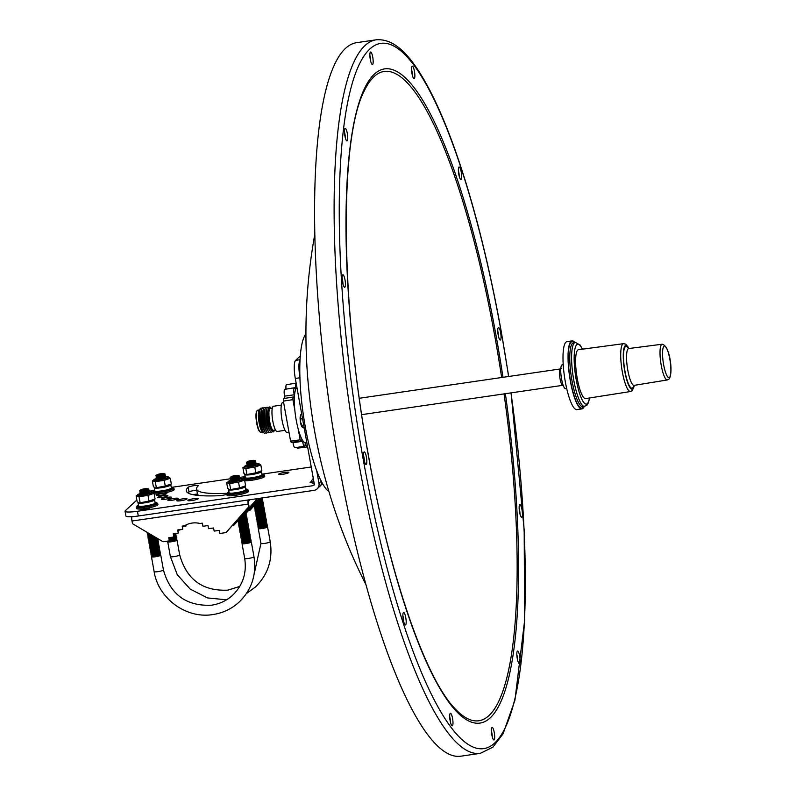 <?xml version="1.0" encoding="UTF-8"?>
<svg xmlns="http://www.w3.org/2000/svg" width="796" height="796" viewBox="0 0 796 796"><rect width="100%" height="100%" fill="white"/><g stroke="black" fill="none" stroke-linecap="round" stroke-linejoin="round"><path stroke-width="1.19" d="M517.241 658.481A6.328 1.393 81.7 0 0 519.38 663.615A6.328 1.393 81.7 0 0 519.688 656.212A6.328 1.393 81.7 0 0 517.549 651.078A6.328 1.393 81.7 0 0 517.241 658.481M516.813 654.531A6.328 1.393 -98.3 0 1 517.271 656.561A6.328 1.393 -98.3 0 1 517.689 660.511M519.559 512.107A6.328 1.393 81.7 0 0 521.698 517.241A6.328 1.393 81.7 0 0 522.017 509.838A6.328 1.393 81.7 0 0 519.878 504.704A6.328 1.393 81.7 0 0 519.559 512.107M519.141 508.156A6.328 1.393 -98.3 0 1 519.589 510.186A6.328 1.393 -98.3 0 1 520.017 514.136M498.177 334.927A6.328 1.393 81.7 0 0 500.316 340.051A6.328 1.393 81.7 0 0 500.624 332.648A6.328 1.393 81.7 0 0 498.485 327.524A6.328 1.393 81.7 0 0 498.177 334.927M497.759 330.977A6.328 1.393 -98.3 0 1 498.206 333.007A6.328 1.393 -98.3 0 1 498.624 336.957M458.804 174.404A6.328 1.393 81.7 0 0 460.944 179.538A6.328 1.393 81.7 0 0 461.252 172.135A6.328 1.393 81.7 0 0 459.113 167.001A6.328 1.393 81.7 0 0 458.804 174.404M458.377 170.453A6.328 1.393 -98.3 0 1 458.834 172.493A6.328 1.393 -98.3 0 1 459.252 176.443M411.99 73.57A6.328 1.393 81.7 0 0 414.129 78.695A6.328 1.393 81.7 0 0 414.447 71.292A6.328 1.393 81.7 0 0 412.308 66.168A6.328 1.393 81.7 0 0 411.99 73.57M411.572 69.62A6.328 1.393 -98.3 0 1 412.02 71.65A6.328 1.393 -98.3 0 1 412.447 75.6M370.289 59.421A6.328 1.393 81.7 0 0 372.428 64.556A6.328 1.393 81.7 0 0 372.747 57.153A6.328 1.393 81.7 0 0 370.608 52.019A6.328 1.393 81.7 0 0 370.289 59.421M369.871 55.471A6.328 1.393 -98.3 0 1 370.319 57.501A6.328 1.393 -98.3 0 1 370.747 61.461M344.877 135.768A6.328 1.393 81.7 0 0 347.016 140.902A6.328 1.393 81.7 0 0 347.325 133.499A6.328 1.393 81.7 0 0 345.185 128.365A6.328 1.393 81.7 0 0 344.877 135.768M344.449 131.818A6.328 1.393 -98.3 0 1 344.907 133.847A6.328 1.393 -98.3 0 1 345.325 137.798M342.549 282.142A6.328 1.393 81.7 0 0 344.688 287.266A6.328 1.393 81.7 0 0 344.996 279.864A6.328 1.393 81.7 0 0 342.857 274.739A6.328 1.393 81.7 0 0 342.549 282.142M342.121 278.192A6.328 1.393 -98.3 0 1 342.579 280.222A6.328 1.393 -98.3 0 1 342.996 284.172M363.931 459.322A6.328 1.393 81.7 0 0 366.07 464.456A6.328 1.393 81.7 0 0 366.389 457.053A6.328 1.393 81.7 0 0 364.25 451.919A6.328 1.393 81.7 0 0 363.931 459.322M363.513 455.372A6.328 1.393 -98.3 0 1 363.961 457.401A6.328 1.393 -98.3 0 1 364.389 461.352M403.303 619.835A6.328 1.393 81.7 0 0 405.443 624.969A6.328 1.393 81.7 0 0 405.761 617.567A6.328 1.393 81.7 0 0 403.622 612.432A6.328 1.393 81.7 0 0 403.303 619.835M402.885 615.885A6.328 1.393 -98.3 0 1 403.333 617.925A6.328 1.393 -98.3 0 1 403.761 621.875M450.118 720.678A6.328 1.393 81.7 0 0 452.257 725.813A6.328 1.393 81.7 0 0 452.566 718.41A6.328 1.393 81.7 0 0 450.427 713.276A6.328 1.393 81.7 0 0 450.118 720.678M449.69 716.728A6.328 1.393 -98.3 0 1 450.148 718.758A6.328 1.393 -98.3 0 1 450.566 722.708M491.819 734.827A6.328 1.393 81.7 0 0 493.958 739.952A6.328 1.393 81.7 0 0 494.266 732.549A6.328 1.393 81.7 0 0 492.127 727.425A6.328 1.393 81.7 0 0 491.819 734.827M491.391 730.867A6.328 1.393 -98.3 0 1 491.848 732.907A6.328 1.393 -98.3 0 1 492.266 736.857M306.858 442.626L305.684 442.795A28.049 6.169 -98.3 0 1 296.212 420.069A28.049 6.169 -98.3 0 1 296.948 387.543M480.267 753.354A360.548 79.262 81.7 0 1 358.469 461.232A360.548 79.262 81.7 0 1 376.229 39.8L356.698 42.646A360.548 79.262 81.7 0 0 338.937 464.078A360.548 79.262 81.7 0 0 460.735 756.2L480.267 753.354L492.893 747.195L503.042 733.832L514.932 700.211L524.614 620.651L524.186 530.126L511.082 392.866M501.659 377.503A328.091 72.128 81.7 0 0 494.993 337.265A328.091 72.128 81.7 0 0 374.02 76.645A328.091 72.128 81.7 0 0 364.548 90.286L364.548 90.286A328.091 72.128 81.7 0 0 364.498 90.386M305.943 333.832A81.431 17.9 81.7 0 0 305.286 426.805A81.431 17.9 81.7 0 0 328.947 491.63M364.548 90.286L364.548 90.286C339.036 137.857 340.181 303.246 368.389 455.123C389.423 574.364 425.024 677.456 454.655 708.301L454.655 708.301A328.091 72.128 81.7 0 0 488.973 715.554A328.091 72.128 81.7 0 0 504.047 393.891M156.663 495.062A5.224 0.766 -10.2 0 0 156.563 495.251A5.224 0.766 -10.2 0 0 161.27 495.172A5.224 0.766 -10.2 0 0 166.752 493.59A5.224 0.766 -10.2 0 0 166.852 493.401A5.224 0.766 -10.2 0 0 162.145 493.48A5.224 0.766 -10.2 0 0 156.663 495.062M157.688 497.301A5.224 0.766 -10.2 0 0 157.598 497.49A5.224 0.766 -10.2 0 0 162.294 497.41A5.224 0.766 -10.2 0 0 167.777 495.828A5.224 0.766 -10.2 0 0 167.876 495.639A5.224 0.766 -10.2 0 0 163.18 495.719A5.224 0.766 -10.2 0 0 157.688 497.301M161.498 498.983A5.224 0.766 -10.2 0 0 161.399 499.172A5.224 0.766 -10.2 0 0 166.095 499.102A5.224 0.766 -10.2 0 0 171.588 497.51A5.224 0.766 -10.2 0 0 171.677 497.321A5.224 0.766 -10.2 0 0 166.981 497.4A5.224 0.766 -10.2 0 0 161.498 498.983M167.956 500.067A5.224 0.766 -10.2 0 0 167.856 500.256A5.224 0.766 -10.2 0 0 172.563 500.177A5.224 0.766 -10.2 0 0 178.045 498.595A5.224 0.766 -10.2 0 0 178.145 498.405A5.224 0.766 -10.2 0 0 173.438 498.485A5.224 0.766 -10.2 0 0 167.956 500.067M176.881 500.515A5.224 0.766 -10.2 0 0 176.782 500.704A5.224 0.766 -10.2 0 0 181.488 500.624A5.224 0.766 -10.2 0 0 186.97 499.042A5.224 0.766 -10.2 0 0 187.07 498.853A5.224 0.766 -10.2 0 0 182.364 498.923A5.224 0.766 -10.2 0 0 176.881 500.515M187.995 500.306A5.224 0.766 -10.2 0 0 187.896 500.495A5.224 0.766 -10.2 0 0 192.602 500.425A5.224 0.766 -10.2 0 0 198.085 498.833A5.224 0.766 -10.2 0 0 198.184 498.644A5.224 0.766 -10.2 0 0 193.478 498.724A5.224 0.766 -10.2 0 0 187.995 500.306M226.95 493.331A5.224 0.766 -10.2 0 0 226.154 493.341A88.585 12.925 169.8 0 1 196.572 489.033A88.585 12.925 169.8 0 1 198.244 485.819A5.224 0.766 -10.2 0 0 198.343 485.63A5.224 0.766 -10.2 0 0 193.637 485.699A5.224 0.766 -10.2 0 0 188.154 487.281A99.032 14.447 -10.2 0 0 186.284 490.883A99.032 14.447 -10.2 0 0 219.358 495.699A5.224 0.766 -10.2 0 0 226.9 494.246M278.709 474.078A5.224 0.766 -10.2 0 0 278.61 474.267A5.224 0.766 -10.2 0 0 283.316 474.197A5.224 0.766 -10.2 0 0 288.799 472.615A5.224 0.766 -10.2 0 0 288.898 472.416A5.224 0.766 -10.2 0 0 284.192 472.496A5.224 0.766 -10.2 0 0 278.709 474.078M322.599 483.709L321.136 485.062L322.639 483.779M140.494 508.972L140.176 509.271A5.224 0.766 -10.2 0 0 140.076 509.46A5.224 0.766 -10.2 0 0 144.782 509.38A5.224 0.766 -10.2 0 0 150.265 507.798L150.623 507.46M172.463 487.222L230.392 478.774M239.487 477.441L245.178 476.615M263.018 474.008L311.236 466.983M154.673 490.057A15.671 2.288 -10.2 0 0 149.111 491.46M136.842 500.017L125.35 510.674A15.671 2.288 -10.2 0 0 125.052 511.241A15.671 2.288 -10.2 0 0 137.449 511.271L313.107 485.66A1.502 1.453 -132.8 0 0 314.291 483.988L295.306 378.448A15.671 3.443 -98.3 0 1 295.595 360.369L300.042 359.722M300.291 356.021L295.595 360.369M300.032 359.971A15.671 3.443 81.7 0 0 299.913 377.324M316.709 470.695L318.977 483.301A6.358 6.129 47.2 0 1 313.952 490.386L138.295 515.997A15.671 2.288 169.8 0 1 125.907 515.957L125.052 511.241M320.47 485.789L322.191 482.963L321.256 484.903L317.166 488.853M196.572 489.033L197.418 493.759A88.585 12.925 -10.2 0 0 198.761 495.49M188.065 493.003A99.032 14.447 169.8 0 1 189 492.008A5.224 0.766 169.8 0 1 196.771 490.137M313.286 478.366L310.579 482.177L313.863 481.57M300.122 417.731A6.259 1.373 81.7 0 0 300.331 421.184M300.848 423.989A6.259 1.373 81.7 0 0 301.674 426.487M301.714 414.039L300.639 414.825L300.112 417.313L301.017 418.766L300.44 421.98L302.301 425.91L301.764 426.755L304.281 428.328M303.803 425.691L302.301 425.91M302.52 418.547L301.017 418.766M300.649 414.825L301.604 414.049M561.399 368.468L560.414 368.936A8.278 1.821 81.7 0 0 560.414 368.936A8.278 1.821 81.7 0 0 560.165 369.075A8.278 1.821 81.7 0 0 559.906 377.991A8.278 1.821 81.7 0 0 562.802 385.324A8.278 1.821 81.7 0 0 562.812 385.324L563.19 385.304M563.22 364.707L562.155 364.866A12.059 2.647 81.7 0 0 561.777 365.056A12.059 2.647 81.7 0 0 561.409 378.07A12.059 2.647 81.7 0 0 565.638 388.727L566.702 388.577M574.861 342.499A34.357 7.552 81.7 0 0 572.045 340.887L567.011 341.623A34.357 7.552 81.7 0 0 565.946 342.161A34.357 7.552 81.7 0 0 564.881 379.254A34.357 7.552 81.7 0 0 576.921 409.622L581.966 408.885A34.357 7.552 81.7 0 0 583.03 408.338A34.357 7.552 81.7 0 0 584.194 406.537M572.045 340.887A34.357 7.552 81.7 0 0 570.991 341.424A34.357 7.552 81.7 0 0 569.926 378.518A34.357 7.552 81.7 0 0 581.966 408.885M629.089 348.499L625.815 344.171L623.557 343.663L578.503 349.703A24.706 5.433 81.7 0 0 577.727 350.091A24.706 5.433 81.7 0 0 576.961 376.797A24.706 5.433 81.7 0 0 585.627 398.597L630.532 391.523L632.293 390.637L634.462 385.304M256.879 410.955A10.617 2.338 81.7 0 0 256.73 411.134A10.617 2.338 81.7 0 0 256.431 421.631A10.617 2.338 81.7 0 0 259.715 431.601L260.232 432.009A11.104 2.438 81.7 0 0 260.819 432.218L262.401 431.979M259.197 410L257.615 410.229A11.104 2.438 81.7 0 0 257.267 410.408A11.104 2.438 81.7 0 0 257.108 410.587A11.104 2.438 81.7 0 0 256.8 421.572A11.104 2.438 81.7 0 0 260.232 432.009M260.322 409.015A11.99 2.637 81.7 0 0 259.675 409.174A11.99 2.637 81.7 0 0 259.168 410.059L258.869 410.925A11.104 2.438 81.7 0 0 258.869 421.273A11.104 2.438 81.7 0 0 261.824 431.193L262.362 431.93A11.99 2.637 81.7 0 0 263.765 432.606M259.168 410.059A11.99 2.637 81.7 0 0 259.168 421.233A11.99 2.637 81.7 0 0 262.362 431.93M262.113 408.517A12.756 2.806 81.7 0 0 260.79 408.249A12.756 2.806 81.7 0 0 260.252 409.194L259.735 410.656A11.253 2.478 81.7 0 0 259.735 421.144A11.253 2.478 81.7 0 0 262.73 431.193L263.645 432.457A12.756 2.806 81.7 0 0 265.257 433.084A12.756 2.806 81.7 0 0 265.615 432.576M260.252 409.194A12.756 2.806 81.7 0 0 260.252 421.074A12.756 2.806 81.7 0 0 263.645 432.457M263.794 408.268A12.756 2.806 81.7 0 0 262.471 408A12.756 2.806 81.7 0 0 261.934 408.945L261.416 410.418A11.253 2.478 81.7 0 0 261.416 420.905A11.253 2.478 81.7 0 0 264.411 430.954L265.327 432.208A12.756 2.806 81.7 0 0 266.939 432.845A12.756 2.806 81.7 0 0 267.297 432.327M261.934 408.945A12.756 2.806 81.7 0 0 261.934 420.825A12.756 2.806 81.7 0 0 265.327 432.208M265.476 408.03A12.756 2.806 81.7 0 0 264.153 407.761A12.756 2.806 81.7 0 0 263.615 408.696L263.098 410.169A11.253 2.478 81.7 0 0 263.098 420.656A11.253 2.478 81.7 0 0 266.093 430.706L267.008 431.969A12.756 2.806 81.7 0 0 268.62 432.596A12.756 2.806 81.7 0 0 268.978 432.079M263.615 408.696A12.756 2.806 81.7 0 0 263.615 420.577A12.756 2.806 81.7 0 0 267.008 431.969M267.217 407.85A12.756 2.806 81.7 0 0 265.834 407.512A12.756 2.806 81.7 0 0 265.297 408.457L264.779 409.92A11.253 2.478 81.7 0 0 264.779 420.407A11.253 2.478 81.7 0 0 267.774 430.457L268.69 431.721A12.756 2.806 81.7 0 0 270.302 432.347A12.756 2.806 81.7 0 0 270.7 431.75M265.297 408.457A12.756 2.806 81.7 0 0 265.297 420.338A12.756 2.806 81.7 0 0 268.69 431.721M268.859 407.691A12.607 2.776 81.7 0 0 267.546 407.413A12.607 2.776 81.7 0 0 267.008 408.338L266.491 409.811A11.104 2.438 81.7 0 0 266.491 420.159A11.104 2.438 81.7 0 0 269.446 430.079L270.361 431.342A12.607 2.776 81.7 0 0 271.953 431.959A12.607 2.776 81.7 0 0 272.322 431.442M267.008 408.338A12.607 2.776 81.7 0 0 267.008 420.089A12.607 2.776 81.7 0 0 270.361 431.342M271.167 408.308L270.948 407.98A12.607 2.776 81.7 0 0 269.217 407.164A12.607 2.776 81.7 0 0 268.69 408.099L268.172 409.572A11.104 2.438 81.7 0 0 268.172 419.92A11.104 2.438 81.7 0 0 271.128 429.83L272.043 431.094A12.607 2.776 81.7 0 0 273.635 431.721A12.607 2.776 81.7 0 0 274.242 430.556L274.351 430.188M268.69 408.099A12.607 2.776 81.7 0 0 268.69 419.84A12.607 2.776 81.7 0 0 272.043 431.094M271.147 408.308A11.85 2.607 81.7 0 0 269.735 407.841A11.85 2.607 81.7 0 0 269.526 421.512A11.85 2.607 81.7 0 0 273.894 430.925A11.85 2.607 81.7 0 0 274.341 430.188M272.312 408.139L270.222 408.447A11.054 2.428 81.7 0 0 269.874 408.617A11.054 2.428 81.7 0 0 269.536 420.557A11.054 2.428 81.7 0 0 273.406 430.328L275.496 430.019M281.356 405.104L273.446 406.259A12.746 2.806 81.7 0 0 273.048 406.467A12.746 2.806 81.7 0 0 272.66 420.228A12.746 2.806 81.7 0 0 277.127 431.492L285.038 430.337M283.605 402.368L282.789 402.487A15.134 3.323 81.7 0 0 282.321 402.736A15.134 3.323 81.7 0 0 281.854 419.064A15.134 3.323 81.7 0 0 287.157 432.437L288.968 432.178M294.828 410.179L292.938 399.672A5.353 1.174 -98.3 0 1 293.555 396.945A5.353 1.174 -98.3 0 1 294.013 397.214L294.221 394.786A5.353 1.174 -98.3 0 1 294.331 387.771A5.353 1.174 -98.3 0 1 295.236 388.846L295.595 387.901A5.353 1.174 -98.3 0 1 296.072 383.145A5.353 1.174 -98.3 0 1 296.152 383.145M307.555 446.526A5.353 1.174 -98.3 0 1 307.186 446.934A5.353 1.174 -98.3 0 1 305.694 444.019L305.306 443.263L305.147 443.909A5.353 1.174 -98.3 0 1 304.52 446.397L294.888 447.621A5.174 1.134 -98.3 0 1 293.018 442.675L292.918 442.118M304.52 446.397A5.353 1.174 -98.3 0 1 302.589 441.282L301.694 439.87A5.353 1.174 -98.3 0 1 301.137 441.074A5.353 1.174 -98.3 0 1 300.162 439.83L298.271 429.313M307.186 446.934L297.565 448.158A5.174 1.134 -98.3 0 1 296.809 447.382M301.137 441.074L291.505 442.297A5.174 1.134 -98.3 0 1 290.58 441.133L283.376 401.094A5.174 1.134 -98.3 0 1 283.983 398.517L293.555 396.945M284.819 398.378L284.64 396.129A5.174 1.134 -98.3 0 1 284.749 389.353L294.331 387.771M286.013 389.144A5.174 1.134 -98.3 0 1 286.49 384.717L296.072 383.145M290.58 441.133L300.162 439.83M283.376 401.094L292.938 399.672M156.633 478.446L152.344 480.874L155.28 481.66L164.245 480.356L170.284 478.257L168.364 476.894L165.319 476.884A7.472 1.095 169.8 0 1 168.344 477.491A7.472 1.095 169.8 0 1 159.688 479.879A7.472 1.095 169.8 0 1 153.917 479.59A7.472 1.095 169.8 0 1 156.653 478.446M164.553 476.117L165.409 476.426A4.726 0.687 169.8 0 1 165.488 476.734A4.726 0.687 169.8 0 1 165.469 476.754L164.573 477.51A3.682 0.537 169.8 0 1 164.573 477.51A3.682 0.537 169.8 0 1 161.13 478.535A3.682 0.537 169.8 0 1 157.548 478.774L156.454 478.376A4.726 0.687 169.8 0 1 156.364 478.068A4.726 0.687 169.8 0 1 156.394 478.048A4.726 0.687 169.8 0 1 156.414 478.028L157.081 477.461M164.772 477.341L165.478 477.59A4.587 0.667 169.8 0 1 165.558 477.899A4.587 0.667 169.8 0 1 160.245 479.361A4.587 0.667 169.8 0 1 156.713 479.182A4.587 0.667 169.8 0 1 156.732 479.162A4.587 0.667 169.8 0 1 156.752 479.142M165.469 476.754A4.726 0.687 169.8 0 1 161.051 478.078A4.726 0.687 169.8 0 1 156.454 478.376M164.374 476.277A3.682 0.537 169.8 0 1 164.354 476.287A3.682 0.537 169.8 0 1 160.911 477.321A3.682 0.537 169.8 0 1 157.329 477.55L156.235 477.162A4.726 0.687 169.8 0 1 156.145 476.844A4.726 0.687 169.8 0 1 156.175 476.824A4.726 0.687 169.8 0 1 156.195 476.804M164.334 474.894L165.19 475.202A4.726 0.687 169.8 0 1 165.269 475.51A4.726 0.687 169.8 0 1 165.25 475.54A4.726 0.687 169.8 0 1 160.832 476.854A4.726 0.687 169.8 0 1 156.235 477.162M163.867 473.59A3.682 0.537 169.8 0 1 163.926 473.829A3.682 0.537 169.8 0 1 159.668 475.003A3.682 0.537 169.8 0 1 156.832 474.864A3.682 0.537 169.8 0 1 156.842 474.854A3.682 0.537 169.8 0 1 160.285 473.819A3.682 0.537 169.8 0 1 163.867 473.59L164.961 473.978A4.726 0.687 169.8 0 1 165.051 474.297A4.726 0.687 169.8 0 1 165.021 474.316L164.135 475.063A3.682 0.537 169.8 0 1 164.135 475.063A3.682 0.537 169.8 0 1 160.692 476.098A3.682 0.537 169.8 0 1 157.111 476.326L156.016 475.938A4.726 0.687 169.8 0 1 155.926 475.62A4.726 0.687 169.8 0 1 155.956 475.6A4.726 0.687 169.8 0 1 155.976 475.58M165.021 474.316A4.726 0.687 169.8 0 1 160.613 475.64A4.726 0.687 169.8 0 1 156.016 475.938M155.3 487.918C159.429 488.704 172.284 485.202 170.782 484.665L171.309 483.938L165.269 486.038L155.3 487.918L153.369 486.555L152.344 480.874M168.135 486.008A7.472 1.095 169.8 0 1 155.787 487.908M258.909 464.287A7.472 1.095 169.8 0 1 250.243 466.675A7.472 1.095 169.8 0 1 244.471 466.386A7.472 1.095 169.8 0 1 247.208 465.242L242.909 467.67L245.835 468.456L254.8 467.152L260.839 465.053L258.919 463.69L255.874 463.68A7.472 1.095 169.8 0 1 258.909 464.287M255.148 464.287A3.682 0.537 169.8 0 1 255.128 464.307A3.682 0.537 169.8 0 1 251.685 465.332A3.682 0.537 169.8 0 1 248.113 465.57L247.009 465.172A4.726 0.687 169.8 0 1 246.929 464.864A4.726 0.687 169.8 0 1 246.949 464.844A4.726 0.687 169.8 0 1 246.979 464.824M255.327 464.138L256.033 464.386A4.587 0.667 169.8 0 1 256.113 464.695A4.587 0.667 169.8 0 1 250.8 466.157A4.587 0.667 169.8 0 1 247.267 465.978A4.587 0.667 169.8 0 1 247.287 465.959A4.587 0.667 169.8 0 1 247.317 465.939L247.864 465.481M255.108 462.914L255.964 463.222A4.726 0.687 169.8 0 1 256.043 463.531A4.726 0.687 169.8 0 1 256.023 463.551A4.726 0.687 169.8 0 1 251.606 464.874A4.726 0.687 169.8 0 1 247.009 465.172M254.889 461.69L255.745 461.998A4.726 0.687 169.8 0 1 255.824 462.307A4.726 0.687 169.8 0 1 255.805 462.337L254.909 463.083A3.682 0.537 169.8 0 1 254.909 463.083A3.682 0.537 169.8 0 1 251.466 464.118A3.682 0.537 169.8 0 1 247.884 464.347L246.79 463.959A4.726 0.687 169.8 0 1 246.71 463.64A4.726 0.687 169.8 0 1 246.73 463.62A4.726 0.687 169.8 0 1 246.75 463.6M255.805 462.337A4.726 0.687 169.8 0 1 251.387 463.65A4.726 0.687 169.8 0 1 246.79 463.959M254.71 461.849A3.682 0.537 169.8 0 1 254.69 461.859A3.682 0.537 169.8 0 1 251.247 462.894A3.682 0.537 169.8 0 1 247.665 463.123L246.571 462.735A4.726 0.687 169.8 0 1 246.481 462.416A4.726 0.687 169.8 0 1 246.511 462.396A4.726 0.687 169.8 0 1 246.531 462.376L247.407 461.65A3.682 0.537 169.8 0 1 250.839 460.615A3.682 0.537 169.8 0 1 254.421 460.387A3.682 0.537 169.8 0 1 254.491 460.625A3.682 0.537 169.8 0 1 250.223 461.799A3.682 0.537 169.8 0 1 247.387 461.66A3.682 0.537 169.8 0 1 247.407 461.65M254.421 460.387L255.526 460.775A4.726 0.687 169.8 0 1 255.606 461.093A4.726 0.687 169.8 0 1 255.586 461.113A4.726 0.687 169.8 0 1 251.168 462.436A4.726 0.687 169.8 0 1 246.571 462.735M245.855 474.715C249.984 475.501 262.839 471.998 261.337 471.461L261.864 470.735L255.824 472.834L245.855 474.715L243.924 473.351L242.909 467.67M258.69 472.804A7.472 1.095 169.8 0 1 246.342 474.705M154.315 487.57A8.398 1.224 -10.2 0 0 154.255 487.759A8.398 1.224 -10.2 0 0 161.817 487.64A8.398 1.224 -10.2 0 0 170.633 485.092A8.398 1.224 -10.2 0 0 170.792 484.784A8.398 1.224 -10.2 0 0 170.752 484.694M154.255 487.759L154.822 490.893A8.398 1.224 -10.2 0 0 162.384 490.774A8.398 1.224 -10.2 0 0 171.2 488.227A8.398 1.224 -10.2 0 0 171.359 487.918L170.792 484.784M154.155 493.918A10.865 1.582 -10.2 0 0 165.16 492.774A10.865 1.582 -10.2 0 0 173.956 489.958A10.865 1.582 -10.2 0 0 174.155 489.56L173.936 488.296A10.865 1.582 169.8 0 1 173.727 488.694A10.865 1.582 169.8 0 1 164.474 491.6A10.865 1.582 169.8 0 1 153.509 492.605M244.869 474.366A8.398 1.224 -10.2 0 0 244.81 474.555A8.398 1.224 -10.2 0 0 252.372 474.436A8.398 1.224 -10.2 0 0 261.197 471.889A8.398 1.224 -10.2 0 0 261.347 471.58A8.398 1.224 -10.2 0 0 261.307 471.491M244.81 474.555L245.377 477.69A8.398 1.224 -10.2 0 0 252.939 477.57A8.398 1.224 -10.2 0 0 261.755 475.023A8.398 1.224 -10.2 0 0 261.914 474.715L261.347 471.58M244.71 480.714A10.865 1.582 -10.2 0 0 255.715 479.57A10.865 1.582 -10.2 0 0 264.511 476.754A10.865 1.582 -10.2 0 0 264.72 476.356L264.491 475.093A10.865 1.582 169.8 0 1 264.282 475.491A10.865 1.582 169.8 0 1 255.028 478.396A10.865 1.582 169.8 0 1 244.064 479.401M175.896 533.937A4.726 0.687 169.8 0 1 175.816 534.126A4.726 0.687 169.8 0 1 175.787 534.146A4.726 0.687 169.8 0 1 173.846 534.912M174.911 534.882A3.682 0.537 169.8 0 1 174.901 534.902A3.682 0.537 169.8 0 1 173.916 535.34M175.1 534.733L175.946 535.031A4.726 0.687 169.8 0 1 176.035 535.35A4.726 0.687 169.8 0 1 176.016 535.37A4.726 0.687 169.8 0 1 174.065 536.136M176.016 535.37L175.12 536.116A3.682 0.537 169.8 0 1 175.12 536.116A3.682 0.537 169.8 0 1 174.135 536.564M175.319 535.947L176.175 536.255A4.726 0.687 169.8 0 1 176.254 536.564A4.726 0.687 169.8 0 1 176.234 536.594A4.726 0.687 169.8 0 1 169.269 538.255M175.359 537.33A3.682 0.537 169.8 0 1 175.339 537.34A3.682 0.537 169.8 0 1 172.881 538.176A3.682 0.537 169.8 0 1 169.339 538.673M175.538 537.171L176.394 537.479A4.726 0.687 169.8 0 1 176.473 537.788A4.726 0.687 169.8 0 1 176.453 537.807A4.726 0.687 169.8 0 1 169.488 539.479M176.453 537.807L175.558 538.564A3.682 0.537 169.8 0 1 175.558 538.564A3.682 0.537 169.8 0 1 173.1 539.399A3.682 0.537 169.8 0 1 169.558 539.897M175.757 538.394L176.613 538.693A4.726 0.687 169.8 0 1 176.692 539.011A4.726 0.687 169.8 0 1 176.672 539.031A4.726 0.687 169.8 0 1 169.458 540.723M175.797 539.768A3.682 0.537 169.8 0 1 175.777 539.788A3.682 0.537 169.8 0 1 172.334 540.812A3.682 0.537 169.8 0 1 168.752 541.051L168.533 540.962M175.976 539.618L176.831 539.917A4.726 0.687 169.8 0 1 177.001 540.056A4.726 0.687 169.8 0 1 176.911 540.235A4.726 0.687 169.8 0 1 171.956 541.668A4.726 0.687 169.8 0 1 167.707 541.728A4.726 0.687 169.8 0 1 167.797 541.559A4.726 0.687 169.8 0 1 167.817 541.539A4.726 0.687 169.8 0 1 167.847 541.519M261.735 497.998A4.726 0.687 169.8 0 1 258.7 498.883M261.904 497.978L261.277 498.495A3.682 0.537 169.8 0 1 261.277 498.495A3.682 0.537 169.8 0 1 258.193 499.46M261.486 498.326L262.332 498.634A4.726 0.687 169.8 0 1 262.421 498.943A4.726 0.687 169.8 0 1 262.391 498.963A4.726 0.687 169.8 0 1 257.377 500.385M261.516 499.699A3.682 0.537 169.8 0 1 261.496 499.719A3.682 0.537 169.8 0 1 256.909 500.923M261.705 499.55L262.551 499.848A4.726 0.687 169.8 0 1 262.64 500.167A4.726 0.687 169.8 0 1 262.61 500.186A4.726 0.687 169.8 0 1 256.133 501.808M262.61 500.186L261.715 500.943A3.682 0.537 169.8 0 1 261.715 500.943A3.682 0.537 169.8 0 1 259.257 501.769A3.682 0.537 169.8 0 1 255.725 502.276M261.924 500.764L262.77 501.072A4.726 0.687 169.8 0 1 262.859 501.38A4.726 0.687 169.8 0 1 262.829 501.41A4.726 0.687 169.8 0 1 259.566 502.495A4.726 0.687 169.8 0 1 254.979 503.122M261.954 502.147A3.682 0.537 169.8 0 1 261.934 502.157A3.682 0.537 169.8 0 1 258.501 503.191A3.682 0.537 169.8 0 1 254.919 503.42L254.76 503.37M262.143 501.987L262.988 502.296A4.726 0.687 169.8 0 1 263.078 502.604A4.726 0.687 169.8 0 1 263.048 502.624A4.726 0.687 169.8 0 1 258.64 503.948A4.726 0.687 169.8 0 1 254.043 504.246A4.726 0.687 169.8 0 1 254.004 504.236M263.048 502.624L262.163 503.38A3.682 0.537 169.8 0 1 262.163 503.38A3.682 0.537 169.8 0 1 258.72 504.405A3.682 0.537 169.8 0 1 255.138 504.644L254.043 504.246M262.362 503.211L263.207 503.51A4.726 0.687 169.8 0 1 263.297 503.828A4.726 0.687 169.8 0 1 263.267 503.848A4.726 0.687 169.8 0 1 258.859 505.171A4.726 0.687 169.8 0 1 254.262 505.47A4.726 0.687 169.8 0 1 254.173 505.161A4.726 0.687 169.8 0 1 254.203 505.132A4.726 0.687 169.8 0 1 254.222 505.112L254.889 504.555M262.391 504.584A3.682 0.537 169.8 0 1 262.381 504.604A3.682 0.537 169.8 0 1 258.939 505.629A3.682 0.537 169.8 0 1 255.357 505.868L254.262 505.47L250.262 510.027L254.322 505.49M262.58 504.435L263.436 504.734A4.726 0.687 169.8 0 1 263.516 505.052A4.726 0.687 169.8 0 1 263.496 505.072A4.726 0.687 169.8 0 1 259.078 506.395A4.726 0.687 169.8 0 1 254.481 506.694A4.726 0.687 169.8 0 1 254.392 506.375A4.726 0.687 169.8 0 1 254.421 506.355A4.726 0.687 169.8 0 1 254.441 506.336L255.108 505.778M262.62 505.808A3.682 0.537 169.8 0 1 262.6 505.818A3.682 0.537 169.8 0 1 259.158 506.853A3.682 0.537 169.8 0 1 255.576 507.082L254.481 506.694M262.799 505.649L263.655 505.957A4.726 0.687 169.8 0 1 263.735 506.266A4.726 0.687 169.8 0 1 263.715 506.286A4.726 0.687 169.8 0 1 259.297 507.609A4.726 0.687 169.8 0 1 254.7 507.908A4.726 0.687 169.8 0 1 254.611 507.599A4.726 0.687 169.8 0 1 254.64 507.579A4.726 0.687 169.8 0 1 254.66 507.559M262.839 507.022A3.682 0.537 169.8 0 1 262.819 507.042A3.682 0.537 169.8 0 1 259.377 508.077A3.682 0.537 169.8 0 1 255.795 508.306L254.7 507.908M263.018 506.873L263.874 507.181A4.726 0.687 169.8 0 1 263.954 507.49A4.726 0.687 169.8 0 1 263.934 507.51A4.726 0.687 169.8 0 1 259.516 508.833A4.726 0.687 169.8 0 1 254.919 509.132A4.726 0.687 169.8 0 1 254.829 508.823A4.726 0.687 169.8 0 1 254.859 508.803A4.726 0.687 169.8 0 1 254.879 508.783L255.546 508.216M263.058 508.246A3.682 0.537 169.8 0 1 263.038 508.266A3.682 0.537 169.8 0 1 259.595 509.291A3.682 0.537 169.8 0 1 256.014 509.53L254.919 509.132M263.237 508.097L264.093 508.395A4.726 0.687 169.8 0 1 264.173 508.714A4.726 0.687 169.8 0 1 264.153 508.734A4.726 0.687 169.8 0 1 259.735 510.057A4.726 0.687 169.8 0 1 255.138 510.355A4.726 0.687 169.8 0 1 255.058 510.037A4.726 0.687 169.8 0 1 255.078 510.017A4.726 0.687 169.8 0 1 255.108 509.997M264.153 508.734L263.257 509.49A3.682 0.537 169.8 0 1 263.257 509.49A3.682 0.537 169.8 0 1 259.814 510.515A3.682 0.537 169.8 0 1 256.242 510.743L255.138 510.355M263.456 509.311L264.312 509.619A4.726 0.687 169.8 0 1 264.391 509.928A4.726 0.687 169.8 0 1 264.371 509.957A4.726 0.687 169.8 0 1 259.954 511.271A4.726 0.687 169.8 0 1 255.357 511.579A4.726 0.687 169.8 0 1 255.277 511.261A4.726 0.687 169.8 0 1 255.297 511.241A4.726 0.687 169.8 0 1 255.327 511.221L255.994 510.664M264.371 509.957L263.476 510.704A3.682 0.537 169.8 0 1 263.476 510.704A3.682 0.537 169.8 0 1 260.043 511.738A3.682 0.537 169.8 0 1 256.461 511.967L255.357 511.579M263.675 510.535L264.531 510.843A4.726 0.687 169.8 0 1 264.61 511.151A4.726 0.687 169.8 0 1 264.59 511.171A4.726 0.687 169.8 0 1 260.173 512.495A4.726 0.687 169.8 0 1 255.576 512.793A4.726 0.687 169.8 0 1 255.496 512.485A4.726 0.687 169.8 0 1 255.516 512.465A4.726 0.687 169.8 0 1 255.546 512.445M263.715 511.908A3.682 0.537 169.8 0 1 263.695 511.928A3.682 0.537 169.8 0 1 260.262 512.952A3.682 0.537 169.8 0 1 256.68 513.191L255.576 512.793M263.894 511.758L264.75 512.067A4.726 0.687 169.8 0 1 264.829 512.375A4.726 0.687 169.8 0 1 264.809 512.395A4.726 0.687 169.8 0 1 260.392 513.718A4.726 0.687 169.8 0 1 255.795 514.017A4.726 0.687 169.8 0 1 255.715 513.709A4.726 0.687 169.8 0 1 255.735 513.679A4.726 0.687 169.8 0 1 255.765 513.659M263.934 513.131A3.682 0.537 169.8 0 1 263.914 513.151A3.682 0.537 169.8 0 1 260.481 514.176A3.682 0.537 169.8 0 1 256.899 514.415L255.795 514.017M264.123 512.982L264.969 513.281A4.726 0.687 169.8 0 1 265.048 513.599A4.726 0.687 169.8 0 1 265.028 513.619A4.726 0.687 169.8 0 1 260.61 514.942A4.726 0.687 169.8 0 1 256.014 515.241A4.726 0.687 169.8 0 1 255.934 514.922A4.726 0.687 169.8 0 1 255.954 514.903A4.726 0.687 169.8 0 1 255.984 514.883M264.153 514.355A3.682 0.537 169.8 0 1 264.133 514.365A3.682 0.537 169.8 0 1 260.7 515.4A3.682 0.537 169.8 0 1 257.118 515.629L256.014 515.241M264.342 514.196L265.187 514.505A4.726 0.687 169.8 0 1 265.277 514.813A4.726 0.687 169.8 0 1 265.247 514.833A4.726 0.687 169.8 0 1 260.839 516.156A4.726 0.687 169.8 0 1 256.232 516.455A4.726 0.687 169.8 0 1 256.153 516.146A4.726 0.687 169.8 0 1 256.173 516.126A4.726 0.687 169.8 0 1 256.203 516.107M264.371 515.579A3.682 0.537 169.8 0 1 264.352 515.589A3.682 0.537 169.8 0 1 260.919 516.624A3.682 0.537 169.8 0 1 257.337 516.853L256.232 516.455M264.561 515.42L265.406 515.728A4.726 0.687 169.8 0 1 265.496 516.037A4.726 0.687 169.8 0 1 265.466 516.057A4.726 0.687 169.8 0 1 261.058 517.38A4.726 0.687 169.8 0 1 256.451 517.679A4.726 0.687 169.8 0 1 256.372 517.37A4.726 0.687 169.8 0 1 256.392 517.35A4.726 0.687 169.8 0 1 256.421 517.33L257.088 516.763M265.466 516.057L264.57 516.813A3.682 0.537 169.8 0 1 264.57 516.813A3.682 0.537 169.8 0 1 261.138 517.838A3.682 0.537 169.8 0 1 257.556 518.077L256.451 517.679M264.779 516.644L265.625 516.942A4.726 0.687 169.8 0 1 265.715 517.261A4.726 0.687 169.8 0 1 265.685 517.281A4.726 0.687 169.8 0 1 261.277 518.604A4.726 0.687 169.8 0 1 256.68 518.902A4.726 0.687 169.8 0 1 256.591 518.584A4.726 0.687 169.8 0 1 256.62 518.564A4.726 0.687 169.8 0 1 256.64 518.544M264.809 518.017A3.682 0.537 169.8 0 1 264.799 518.037A3.682 0.537 169.8 0 1 261.357 519.062A3.682 0.537 169.8 0 1 257.775 519.3L256.68 518.902M264.998 517.858L265.844 518.166A4.726 0.687 169.8 0 1 265.934 518.485A4.726 0.687 169.8 0 1 265.904 518.504A4.726 0.687 169.8 0 1 261.496 519.828A4.726 0.687 169.8 0 1 256.899 520.126A4.726 0.687 169.8 0 1 256.81 519.808A4.726 0.687 169.8 0 1 256.839 519.788A4.726 0.687 169.8 0 1 256.859 519.768L257.526 519.211M265.904 518.504L265.018 519.251A3.682 0.537 169.8 0 1 265.018 519.251A3.682 0.537 169.8 0 1 261.576 520.285A3.682 0.537 169.8 0 1 257.994 520.514L256.899 520.126M265.217 519.082L266.063 519.39A4.726 0.687 169.8 0 1 266.153 519.698A4.726 0.687 169.8 0 1 266.133 519.718A4.726 0.687 169.8 0 1 261.715 521.042A4.726 0.687 169.8 0 1 257.118 521.34A4.726 0.687 169.8 0 1 257.028 521.032A4.726 0.687 169.8 0 1 257.058 521.012A4.726 0.687 169.8 0 1 257.078 520.992M265.257 520.455A3.682 0.537 169.8 0 1 265.237 520.475A3.682 0.537 169.8 0 1 261.794 521.509A3.682 0.537 169.8 0 1 258.212 521.738L257.118 521.34M265.436 520.305L266.292 520.614A4.726 0.687 169.8 0 1 266.371 520.922A4.726 0.687 169.8 0 1 266.352 520.942A4.726 0.687 169.8 0 1 261.934 522.266A4.726 0.687 169.8 0 1 257.337 522.564A4.726 0.687 169.8 0 1 257.247 522.256A4.726 0.687 169.8 0 1 257.277 522.236A4.726 0.687 169.8 0 1 257.297 522.206M266.352 520.942L265.456 521.698A3.682 0.537 169.8 0 1 265.456 521.698A3.682 0.537 169.8 0 1 262.013 522.723A3.682 0.537 169.8 0 1 258.431 522.962L257.337 522.564M265.655 521.529L266.511 521.828A4.726 0.687 169.8 0 1 266.59 522.146A4.726 0.687 169.8 0 1 266.57 522.166A4.726 0.687 169.8 0 1 262.153 523.489A4.726 0.687 169.8 0 1 257.556 523.788A4.726 0.687 169.8 0 1 257.466 523.47A4.726 0.687 169.8 0 1 257.496 523.45A4.726 0.687 169.8 0 1 257.516 523.43M265.695 522.902A3.682 0.537 169.8 0 1 265.675 522.912A3.682 0.537 169.8 0 1 262.232 523.947A3.682 0.537 169.8 0 1 258.65 524.176L257.556 523.788M265.874 522.743L266.73 523.052A4.726 0.687 169.8 0 1 266.809 523.36A4.726 0.687 169.8 0 1 266.789 523.38A4.726 0.687 169.8 0 1 262.372 524.703A4.726 0.687 169.8 0 1 257.775 525.002A4.726 0.687 169.8 0 1 257.695 524.693A4.726 0.687 169.8 0 1 257.715 524.673A4.726 0.687 169.8 0 1 257.745 524.654M266.789 523.38L265.894 524.136A3.682 0.537 169.8 0 1 265.894 524.136A3.682 0.537 169.8 0 1 262.451 525.171A3.682 0.537 169.8 0 1 258.879 525.4L257.775 525.002M266.093 523.967L266.949 524.275A4.726 0.687 169.8 0 1 267.028 524.584A4.726 0.687 169.8 0 1 267.008 524.604A4.726 0.687 169.8 0 1 262.59 525.927A4.726 0.687 169.8 0 1 257.994 526.226A4.726 0.687 169.8 0 1 257.914 525.917A4.726 0.687 169.8 0 1 257.934 525.897A4.726 0.687 169.8 0 1 257.964 525.877M267.008 524.604L266.113 525.36A3.682 0.537 169.8 0 1 266.113 525.36A3.682 0.537 169.8 0 1 262.68 526.385A3.682 0.537 169.8 0 1 259.098 526.624L257.994 526.226M266.312 525.191L267.167 525.489A4.726 0.687 169.8 0 1 267.247 525.808A4.726 0.687 169.8 0 1 267.227 525.828A4.726 0.687 169.8 0 1 262.809 527.151A4.726 0.687 169.8 0 1 258.212 527.45A4.726 0.687 169.8 0 1 258.133 527.131A4.726 0.687 169.8 0 1 258.153 527.111A4.726 0.687 169.8 0 1 258.183 527.091M266.352 526.564A3.682 0.537 169.8 0 1 266.332 526.584A3.682 0.537 169.8 0 1 262.899 527.609A3.682 0.537 169.8 0 1 259.317 527.847L258.212 527.45M266.531 526.405L267.386 526.713A4.726 0.687 169.8 0 1 267.555 526.852A4.726 0.687 169.8 0 1 267.466 527.032A4.726 0.687 169.8 0 1 262.511 528.464A4.726 0.687 169.8 0 1 258.262 528.524A4.726 0.687 169.8 0 1 258.352 528.355A4.726 0.687 169.8 0 1 258.372 528.335A4.726 0.687 169.8 0 1 258.401 528.315M260.839 465.053L261.864 470.735M254.8 467.152L255.824 472.834M245.835 468.456L246.859 474.147M170.284 478.257L171.309 483.938M164.245 480.356L165.269 486.038M155.28 481.66L156.295 487.351M259.068 498.386L245.745 513.559M248.332 510.684L249.307 510.544A1.672 1.612 -132.8 0 0 250.262 510.027M245.795 513.579L259.148 498.376M152.106 492.545A7.472 1.095 169.8 0 1 143.439 494.933A7.472 1.095 169.8 0 1 137.678 494.644A7.472 1.095 169.8 0 1 140.414 493.5L136.106 495.928L139.031 496.714L148.006 495.41L154.046 493.311L152.116 491.948L149.071 491.938A7.472 1.095 169.8 0 1 152.106 492.545M148.345 492.545A3.682 0.537 169.8 0 1 148.325 492.565A3.682 0.537 169.8 0 1 144.892 493.59A3.682 0.537 169.8 0 1 141.31 493.828L140.205 493.43A4.726 0.687 169.8 0 1 140.126 493.122A4.726 0.687 169.8 0 1 140.146 493.102A4.726 0.687 169.8 0 1 140.176 493.072M148.534 492.396L149.23 492.644A4.587 0.667 169.8 0 1 149.32 492.943A4.587 0.667 169.8 0 1 144.006 494.415A4.587 0.667 169.8 0 1 140.464 494.236A4.587 0.667 169.8 0 1 140.484 494.216A4.587 0.667 169.8 0 1 140.514 494.197L141.061 493.739M148.315 491.172L149.16 491.48A4.726 0.687 169.8 0 1 149.24 491.789A4.726 0.687 169.8 0 1 149.22 491.809A4.726 0.687 169.8 0 1 144.802 493.132A4.726 0.687 169.8 0 1 140.205 493.43M148.086 489.948L148.942 490.256A4.726 0.687 169.8 0 1 149.021 490.565A4.726 0.687 169.8 0 1 149.001 490.585L148.106 491.341A3.682 0.537 169.8 0 1 148.106 491.341A3.682 0.537 169.8 0 1 144.673 492.376A3.682 0.537 169.8 0 1 141.091 492.605L139.987 492.207A4.726 0.687 169.8 0 1 139.907 491.898A4.726 0.687 169.8 0 1 139.927 491.878A4.726 0.687 169.8 0 1 139.957 491.858L140.623 491.291M149.001 490.585A4.726 0.687 169.8 0 1 144.583 491.908A4.726 0.687 169.8 0 1 139.987 492.207M147.907 490.107A3.682 0.537 169.8 0 1 147.887 490.117A3.682 0.537 169.8 0 1 144.454 491.152A3.682 0.537 169.8 0 1 140.872 491.381L139.768 490.993A4.726 0.687 169.8 0 1 139.688 490.674A4.726 0.687 169.8 0 1 139.708 490.654A4.726 0.687 169.8 0 1 139.738 490.635M147.618 488.635A3.682 0.537 169.8 0 1 147.688 488.883A3.682 0.537 169.8 0 1 143.419 490.057A3.682 0.537 169.8 0 1 140.584 489.918A3.682 0.537 169.8 0 1 140.603 489.898A3.682 0.537 169.8 0 1 144.036 488.873A3.682 0.537 169.8 0 1 147.618 488.635L148.723 489.033A4.726 0.687 169.8 0 1 148.802 489.351A4.726 0.687 169.8 0 1 148.782 489.371A4.726 0.687 169.8 0 1 144.365 490.694A4.726 0.687 169.8 0 1 139.768 490.993M138.066 502.624A8.398 1.224 -10.2 0 0 138.016 502.813A8.398 1.224 -10.2 0 0 145.569 502.694A8.398 1.224 -10.2 0 0 154.394 500.147A8.398 1.224 -10.2 0 0 154.553 499.838A8.398 1.224 -10.2 0 0 154.504 499.749L155.071 498.993L149.021 501.092L139.051 502.973L137.131 501.609L136.106 495.928M151.887 501.052A7.472 1.095 169.8 0 1 139.549 502.953M239.616 478.744A7.472 1.095 169.8 0 1 242.661 479.341A7.472 1.095 169.8 0 1 234.004 481.729A7.472 1.095 169.8 0 1 228.233 481.441A7.472 1.095 169.8 0 1 230.969 480.296M239.626 478.734L242.671 478.744L244.601 480.107L238.561 482.207L229.586 483.51L226.661 482.724L230.949 480.296M238.87 477.968L239.715 478.277A4.726 0.687 169.8 0 1 239.805 478.585A4.726 0.687 169.8 0 1 239.775 478.605L238.88 479.361A3.682 0.537 169.8 0 1 238.88 479.361A3.682 0.537 169.8 0 1 235.447 480.386A3.682 0.537 169.8 0 1 231.865 480.625L230.76 480.227A4.726 0.687 169.8 0 1 230.681 479.918A4.726 0.687 169.8 0 1 230.701 479.898A4.726 0.687 169.8 0 1 230.731 479.869M239.089 479.192L239.795 479.441A4.587 0.667 169.8 0 1 239.875 479.739A4.587 0.667 169.8 0 1 234.561 481.212A4.587 0.667 169.8 0 1 231.019 481.033A4.587 0.667 169.8 0 1 231.049 481.013A4.587 0.667 169.8 0 1 231.069 480.993M239.775 478.605A4.726 0.687 169.8 0 1 235.367 479.928A4.726 0.687 169.8 0 1 230.76 480.227M238.681 478.117A3.682 0.537 169.8 0 1 238.661 478.137A3.682 0.537 169.8 0 1 235.228 479.162A3.682 0.537 169.8 0 1 231.646 479.401L230.541 479.003A4.726 0.687 169.8 0 1 230.462 478.695A4.726 0.687 169.8 0 1 230.482 478.675A4.726 0.687 169.8 0 1 230.512 478.655M238.651 476.744L239.496 477.053A4.726 0.687 169.8 0 1 239.586 477.361A4.726 0.687 169.8 0 1 239.556 477.381A4.726 0.687 169.8 0 1 235.148 478.704A4.726 0.687 169.8 0 1 230.541 479.003M238.183 475.431A3.682 0.537 169.8 0 1 238.243 475.68A3.682 0.537 169.8 0 1 233.984 476.854A3.682 0.537 169.8 0 1 231.139 476.714A3.682 0.537 169.8 0 1 234.601 475.67A3.682 0.537 169.8 0 1 238.183 475.431L239.278 475.829A4.726 0.687 169.8 0 1 239.357 476.147A4.726 0.687 169.8 0 1 239.337 476.167L238.442 476.913A3.682 0.537 169.8 0 1 238.442 476.913A3.682 0.537 169.8 0 1 235.009 477.948A3.682 0.537 169.8 0 1 231.427 478.177L230.323 477.789A4.726 0.687 169.8 0 1 230.243 477.471A4.726 0.687 169.8 0 1 230.263 477.451A4.726 0.687 169.8 0 1 230.293 477.431M239.337 476.167A4.726 0.687 169.8 0 1 234.919 477.481A4.726 0.687 169.8 0 1 230.323 477.789M229.606 489.769C233.745 490.555 246.601 487.043 245.098 486.515L245.626 485.789L239.586 487.888L229.606 489.769L227.686 488.406L226.661 482.724M242.442 487.849A7.472 1.095 169.8 0 1 230.104 489.749M138.016 502.813L138.574 505.948A8.398 1.224 -10.2 0 0 146.136 505.828A8.398 1.224 -10.2 0 0 154.961 503.281A8.398 1.224 -10.2 0 0 155.111 502.973L154.553 499.838M136.295 507.201L136.524 508.465A10.865 1.582 -10.2 0 0 146.305 508.306A10.865 1.582 -10.2 0 0 157.708 505.002A10.865 1.582 -10.2 0 0 157.916 504.614L157.688 503.351A10.865 1.582 169.8 0 1 157.489 503.749A10.865 1.582 169.8 0 1 146.076 507.042A10.865 1.582 169.8 0 1 136.295 507.201L138.424 505.132M228.621 489.421A8.398 1.224 -10.2 0 0 228.571 489.61A8.398 1.224 -10.2 0 0 236.133 489.49A8.398 1.224 -10.2 0 0 244.949 486.943A8.398 1.224 -10.2 0 0 245.108 486.635A8.398 1.224 -10.2 0 0 245.069 486.545M228.571 489.61L229.129 492.744A8.398 1.224 -10.2 0 0 236.691 492.625A8.398 1.224 -10.2 0 0 245.516 490.077A8.398 1.224 -10.2 0 0 245.675 489.769L245.108 486.635M226.85 493.998L227.079 495.261A10.865 1.582 -10.2 0 0 236.86 495.102A10.865 1.582 -10.2 0 0 248.262 491.799A10.865 1.582 -10.2 0 0 248.471 491.411L248.243 490.147A10.865 1.582 169.8 0 1 248.044 490.545A10.865 1.582 169.8 0 1 236.631 493.838A10.865 1.582 169.8 0 1 226.85 493.998L228.989 491.928M150.354 507.52A3.682 0.537 169.8 0 1 144.623 508.554M144.832 509.37A4.726 0.687 169.8 0 1 143.061 509.301A4.726 0.687 169.8 0 1 142.981 508.992A4.726 0.687 169.8 0 1 143.001 508.972A4.726 0.687 169.8 0 1 143.031 508.952M149.539 533.768A4.726 0.687 169.8 0 1 147.459 533.728A4.726 0.687 169.8 0 1 147.379 533.41A4.726 0.687 169.8 0 1 147.399 533.39A4.726 0.687 169.8 0 1 147.429 533.37L148.016 532.872M150.185 534.156A3.682 0.537 169.8 0 1 148.563 534.116L147.459 533.728M151.29 534.812A4.726 0.687 169.8 0 1 147.678 534.942A4.726 0.687 169.8 0 1 147.598 534.633A4.726 0.687 169.8 0 1 147.618 534.613A4.726 0.687 169.8 0 1 147.648 534.594M151.927 535.181A3.682 0.537 169.8 0 1 148.782 535.34L147.678 534.942M152.941 535.788A4.726 0.687 169.8 0 1 147.897 536.166A4.726 0.687 169.8 0 1 147.817 535.857A4.726 0.687 169.8 0 1 147.837 535.837A4.726 0.687 169.8 0 1 147.867 535.817M153.538 536.136A3.682 0.537 169.8 0 1 149.001 536.564L147.897 536.166M154.514 536.713A4.726 0.687 169.8 0 1 148.116 537.39A4.726 0.687 169.8 0 1 148.036 537.081A4.726 0.687 169.8 0 1 148.056 537.051A4.726 0.687 169.8 0 1 148.086 537.031M155.051 537.021A3.682 0.537 169.8 0 1 149.22 537.788L148.116 537.39M155.996 537.589A4.726 0.687 169.8 0 1 148.335 538.613A4.726 0.687 169.8 0 1 148.255 538.295A4.726 0.687 169.8 0 1 148.275 538.275A4.726 0.687 169.8 0 1 148.305 538.255M156.364 537.807A3.682 0.537 169.8 0 1 152.852 538.802A3.682 0.537 169.8 0 1 149.439 539.001L148.335 538.613M157.319 538.375A4.726 0.687 169.8 0 1 152.752 539.598A4.726 0.687 169.8 0 1 148.554 539.827A4.726 0.687 169.8 0 1 148.474 539.519A4.726 0.687 169.8 0 1 148.494 539.499A4.726 0.687 169.8 0 1 148.524 539.479L149.19 538.912M156.693 538.942A3.682 0.537 169.8 0 1 156.673 538.962A3.682 0.537 169.8 0 1 153.24 539.996A3.682 0.537 169.8 0 1 149.658 540.225L148.554 539.827M156.882 538.793L157.727 539.101A4.726 0.687 169.8 0 1 157.817 539.409A4.726 0.687 169.8 0 1 157.787 539.429A4.726 0.687 169.8 0 1 153.379 540.753A4.726 0.687 169.8 0 1 148.772 541.051A4.726 0.687 169.8 0 1 148.693 540.743A4.726 0.687 169.8 0 1 148.713 540.723A4.726 0.687 169.8 0 1 148.743 540.693M157.787 539.429L156.892 540.185A3.682 0.537 169.8 0 1 156.892 540.185A3.682 0.537 169.8 0 1 153.459 541.21A3.682 0.537 169.8 0 1 149.877 541.449L148.772 541.051M157.101 540.016L157.946 540.315A4.726 0.687 169.8 0 1 158.036 540.633A4.726 0.687 169.8 0 1 158.006 540.653A4.726 0.687 169.8 0 1 153.598 541.976A4.726 0.687 169.8 0 1 149.001 542.275A4.726 0.687 169.8 0 1 148.912 541.957A4.726 0.687 169.8 0 1 148.942 541.937A4.726 0.687 169.8 0 1 148.961 541.917L149.628 541.36M157.13 541.389A3.682 0.537 169.8 0 1 157.12 541.409A3.682 0.537 169.8 0 1 153.678 542.434A3.682 0.537 169.8 0 1 150.096 542.663L149.001 542.275M157.319 541.23L158.165 541.539A4.726 0.687 169.8 0 1 158.255 541.847A4.726 0.687 169.8 0 1 158.225 541.877A4.726 0.687 169.8 0 1 153.817 543.19A4.726 0.687 169.8 0 1 149.22 543.499A4.726 0.687 169.8 0 1 149.131 543.18A4.726 0.687 169.8 0 1 149.16 543.161A4.726 0.687 169.8 0 1 149.18 543.141M158.225 541.877L157.339 542.623A3.682 0.537 169.8 0 1 157.339 542.623A3.682 0.537 169.8 0 1 153.897 543.658A3.682 0.537 169.8 0 1 150.315 543.887L149.22 543.499M157.538 542.454L158.384 542.763A4.726 0.687 169.8 0 1 158.474 543.071A4.726 0.687 169.8 0 1 158.454 543.091A4.726 0.687 169.8 0 1 154.036 544.414A4.726 0.687 169.8 0 1 149.439 544.713A4.726 0.687 169.8 0 1 149.35 544.404A4.726 0.687 169.8 0 1 149.379 544.384A4.726 0.687 169.8 0 1 149.399 544.365L150.066 543.797M157.578 543.827A3.682 0.537 169.8 0 1 157.558 543.847A3.682 0.537 169.8 0 1 154.116 544.872A3.682 0.537 169.8 0 1 150.534 545.111L149.439 544.713M157.757 543.678L158.613 543.976A4.726 0.687 169.8 0 1 158.693 544.295A4.726 0.687 169.8 0 1 158.673 544.315A4.726 0.687 169.8 0 1 154.255 545.638A4.726 0.687 169.8 0 1 149.658 545.937A4.726 0.687 169.8 0 1 149.568 545.628A4.726 0.687 169.8 0 1 149.598 545.598A4.726 0.687 169.8 0 1 149.618 545.578M157.797 545.051A3.682 0.537 169.8 0 1 157.777 545.071A3.682 0.537 169.8 0 1 154.334 546.096A3.682 0.537 169.8 0 1 150.752 546.335L149.658 545.937M157.976 544.902L158.832 545.2A4.726 0.687 169.8 0 1 158.911 545.519A4.726 0.687 169.8 0 1 158.892 545.539A4.726 0.687 169.8 0 1 154.474 546.862A4.726 0.687 169.8 0 1 149.877 547.16A4.726 0.687 169.8 0 1 149.787 546.842A4.726 0.687 169.8 0 1 149.817 546.822A4.726 0.687 169.8 0 1 149.837 546.802M158.016 546.275A3.682 0.537 169.8 0 1 157.996 546.285A3.682 0.537 169.8 0 1 154.553 547.32A3.682 0.537 169.8 0 1 150.971 547.548L149.877 547.16M158.195 546.116L159.051 546.424A4.726 0.687 169.8 0 1 159.13 546.733A4.726 0.687 169.8 0 1 159.11 546.752A4.726 0.687 169.8 0 1 154.693 548.076A4.726 0.687 169.8 0 1 150.096 548.374A4.726 0.687 169.8 0 1 150.016 548.066A4.726 0.687 169.8 0 1 150.036 548.046A4.726 0.687 169.8 0 1 150.066 548.026L150.723 547.459M158.235 547.489A3.682 0.537 169.8 0 1 158.215 547.509A3.682 0.537 169.8 0 1 154.772 548.543A3.682 0.537 169.8 0 1 151.2 548.772L150.096 548.374M158.414 547.34L159.27 547.648A4.726 0.687 169.8 0 1 159.349 547.956A4.726 0.687 169.8 0 1 159.329 547.976A4.726 0.687 169.8 0 1 154.912 549.3A4.726 0.687 169.8 0 1 150.315 549.598A4.726 0.687 169.8 0 1 150.235 549.29A4.726 0.687 169.8 0 1 150.255 549.27A4.726 0.687 169.8 0 1 150.285 549.25M158.454 548.713A3.682 0.537 169.8 0 1 158.434 548.733A3.682 0.537 169.8 0 1 155.001 549.757A3.682 0.537 169.8 0 1 151.419 549.996L150.315 549.598M158.633 548.563L159.489 548.862A4.726 0.687 169.8 0 1 159.568 549.18A4.726 0.687 169.8 0 1 159.548 549.2A4.726 0.687 169.8 0 1 155.13 550.524A4.726 0.687 169.8 0 1 150.534 550.822A4.726 0.687 169.8 0 1 150.454 550.504A4.726 0.687 169.8 0 1 150.474 550.484A4.726 0.687 169.8 0 1 150.504 550.464L151.17 549.907M159.548 549.2L158.653 549.956A3.682 0.537 169.8 0 1 158.653 549.956A3.682 0.537 169.8 0 1 155.22 550.981A3.682 0.537 169.8 0 1 151.638 551.21L150.534 550.822M158.852 549.777L159.707 550.086A4.726 0.687 169.8 0 1 159.787 550.404A4.726 0.687 169.8 0 1 159.767 550.424A4.726 0.687 169.8 0 1 155.349 551.737A4.726 0.687 169.8 0 1 150.752 552.046A4.726 0.687 169.8 0 1 150.673 551.727A4.726 0.687 169.8 0 1 150.693 551.708A4.726 0.687 169.8 0 1 150.723 551.688M158.892 551.16A3.682 0.537 169.8 0 1 158.872 551.17A3.682 0.537 169.8 0 1 155.439 552.205A3.682 0.537 169.8 0 1 151.857 552.434L150.752 552.046M159.071 551.001L159.926 551.31A4.726 0.687 169.8 0 1 160.006 551.618A4.726 0.687 169.8 0 1 159.986 551.638A4.726 0.687 169.8 0 1 155.568 552.961A4.726 0.687 169.8 0 1 150.971 553.26A4.726 0.687 169.8 0 1 150.892 552.951A4.726 0.687 169.8 0 1 150.912 552.931A4.726 0.687 169.8 0 1 150.941 552.912M159.986 551.638L159.091 552.394A3.682 0.537 169.8 0 1 159.091 552.394A3.682 0.537 169.8 0 1 155.658 553.419A3.682 0.537 169.8 0 1 152.076 553.658L150.971 553.26M159.299 552.225L160.145 552.533A4.726 0.687 169.8 0 1 160.235 552.842A4.726 0.687 169.8 0 1 160.205 552.862A4.726 0.687 169.8 0 1 155.797 554.185A4.726 0.687 169.8 0 1 151.19 554.484A4.726 0.687 169.8 0 1 151.111 554.175A4.726 0.687 169.8 0 1 151.131 554.155A4.726 0.687 169.8 0 1 151.16 554.125M159.329 553.598A3.682 0.537 169.8 0 1 159.309 553.618A3.682 0.537 169.8 0 1 155.877 554.643A3.682 0.537 169.8 0 1 152.295 554.882L151.19 554.484M159.518 553.449L160.364 553.747A4.726 0.687 169.8 0 1 160.454 554.066A4.726 0.687 169.8 0 1 160.424 554.086A4.726 0.687 169.8 0 1 156.016 555.409A4.726 0.687 169.8 0 1 151.409 555.707A4.726 0.687 169.8 0 1 151.33 555.389A4.726 0.687 169.8 0 1 151.349 555.369A4.726 0.687 169.8 0 1 151.379 555.349M160.424 554.086L159.528 554.832A3.682 0.537 169.8 0 1 159.528 554.832A3.682 0.537 169.8 0 1 156.096 555.867A3.682 0.537 169.8 0 1 152.514 556.096L151.409 555.707M159.737 554.663L160.583 554.971A4.726 0.687 169.8 0 1 160.762 555.111A4.726 0.687 169.8 0 1 160.673 555.28A4.726 0.687 169.8 0 1 155.708 556.712A4.726 0.687 169.8 0 1 151.459 556.782A4.726 0.687 169.8 0 1 151.548 556.613A4.726 0.687 169.8 0 1 151.568 556.593A4.726 0.687 169.8 0 1 151.598 556.573M245.019 511.012L245.646 511.241A4.726 0.687 169.8 0 1 245.735 511.549A4.726 0.687 169.8 0 1 245.705 511.569A4.726 0.687 169.8 0 1 243.884 512.306M245.705 511.569L244.82 512.325A3.682 0.537 169.8 0 1 244.82 512.325A3.682 0.537 169.8 0 1 243.357 512.913M245.019 512.156L245.874 512.465A4.726 0.687 169.8 0 1 245.954 512.773A4.726 0.687 169.8 0 1 245.934 512.793A4.726 0.687 169.8 0 1 242.462 513.937M245.059 513.529A3.682 0.537 169.8 0 1 245.039 513.549A3.682 0.537 169.8 0 1 241.954 514.514M245.238 513.38L246.093 513.679A4.726 0.687 169.8 0 1 246.173 513.997A4.726 0.687 169.8 0 1 246.153 514.017A4.726 0.687 169.8 0 1 241.138 515.44M246.153 514.017L245.258 514.773A3.682 0.537 169.8 0 1 245.258 514.773A3.682 0.537 169.8 0 1 240.661 515.977M245.457 514.594L246.312 514.903A4.726 0.687 169.8 0 1 246.392 515.221A4.726 0.687 169.8 0 1 246.372 515.241A4.726 0.687 169.8 0 1 239.885 516.863M245.496 515.977A3.682 0.537 169.8 0 1 245.476 515.987A3.682 0.537 169.8 0 1 243.019 516.823A3.682 0.537 169.8 0 1 239.477 517.32M245.675 515.818L246.531 516.126A4.726 0.687 169.8 0 1 246.611 516.435A4.726 0.687 169.8 0 1 246.591 516.455A4.726 0.687 169.8 0 1 243.327 517.549A4.726 0.687 169.8 0 1 238.73 518.176M246.591 516.455L245.695 517.211A3.682 0.537 169.8 0 1 245.695 517.211A3.682 0.537 169.8 0 1 242.253 518.246A3.682 0.537 169.8 0 1 238.681 518.475L238.521 518.415M245.894 517.042L246.75 517.35A4.726 0.687 169.8 0 1 246.83 517.659A4.726 0.687 169.8 0 1 246.81 517.679A4.726 0.687 169.8 0 1 242.392 519.002A4.726 0.687 169.8 0 1 237.795 519.3A4.726 0.687 169.8 0 1 237.755 519.29M245.934 518.415A3.682 0.537 169.8 0 1 245.914 518.435A3.682 0.537 169.8 0 1 242.481 519.46A3.682 0.537 169.8 0 1 238.899 519.698L237.795 519.3M246.113 518.266L246.969 518.564A4.726 0.687 169.8 0 1 247.049 518.883A4.726 0.687 169.8 0 1 247.029 518.902A4.726 0.687 169.8 0 1 242.611 520.226A4.726 0.687 169.8 0 1 238.014 520.524A4.726 0.687 169.8 0 1 237.934 520.206A4.726 0.687 169.8 0 1 237.954 520.186A4.726 0.687 169.8 0 1 237.984 520.166M246.153 519.639A3.682 0.537 169.8 0 1 246.133 519.649A3.682 0.537 169.8 0 1 242.7 520.683A3.682 0.537 169.8 0 1 239.118 520.912L238.014 520.524L234.024 525.081L238.074 520.544M246.332 519.48L247.188 519.788A4.726 0.687 169.8 0 1 247.267 520.096A4.726 0.687 169.8 0 1 247.248 520.116A4.726 0.687 169.8 0 1 242.83 521.44A4.726 0.687 169.8 0 1 238.233 521.738A4.726 0.687 169.8 0 1 238.153 521.43A4.726 0.687 169.8 0 1 238.173 521.41A4.726 0.687 169.8 0 1 238.203 521.39M247.248 520.116L246.352 520.873A3.682 0.537 169.8 0 1 246.352 520.873A3.682 0.537 169.8 0 1 242.919 521.907A3.682 0.537 169.8 0 1 239.337 522.136L238.233 521.738M246.561 520.703L247.407 521.012A4.726 0.687 169.8 0 1 247.486 521.32A4.726 0.687 169.8 0 1 247.466 521.34A4.726 0.687 169.8 0 1 243.049 522.664A4.726 0.687 169.8 0 1 238.452 522.962A4.726 0.687 169.8 0 1 238.372 522.654A4.726 0.687 169.8 0 1 238.392 522.634A4.726 0.687 169.8 0 1 238.422 522.614L239.089 522.047M246.591 522.077A3.682 0.537 169.8 0 1 246.571 522.096A3.682 0.537 169.8 0 1 243.138 523.121A3.682 0.537 169.8 0 1 239.556 523.36L238.452 522.962M246.78 521.927L247.626 522.226A4.726 0.687 169.8 0 1 247.715 522.544A4.726 0.687 169.8 0 1 247.685 522.564A4.726 0.687 169.8 0 1 243.278 523.887A4.726 0.687 169.8 0 1 238.671 524.186A4.726 0.687 169.8 0 1 238.591 523.867A4.726 0.687 169.8 0 1 238.611 523.848A4.726 0.687 169.8 0 1 238.641 523.828M247.685 522.564L246.79 523.32A3.682 0.537 169.8 0 1 246.79 523.32A3.682 0.537 169.8 0 1 243.357 524.345A3.682 0.537 169.8 0 1 239.775 524.584L238.671 524.186M246.999 523.141L247.845 523.45A4.726 0.687 169.8 0 1 247.934 523.768A4.726 0.687 169.8 0 1 247.904 523.788A4.726 0.687 169.8 0 1 243.496 525.111A4.726 0.687 169.8 0 1 238.89 525.41A4.726 0.687 169.8 0 1 238.81 525.091A4.726 0.687 169.8 0 1 238.83 525.071A4.726 0.687 169.8 0 1 238.86 525.052L239.526 524.494M247.904 523.788L247.009 524.534A3.682 0.537 169.8 0 1 247.009 524.534A3.682 0.537 169.8 0 1 243.576 525.569A3.682 0.537 169.8 0 1 239.994 525.798L238.89 525.41M247.218 524.365L248.063 524.673A4.726 0.687 169.8 0 1 248.153 524.982A4.726 0.687 169.8 0 1 248.123 525.002A4.726 0.687 169.8 0 1 243.715 526.325A4.726 0.687 169.8 0 1 239.118 526.624A4.726 0.687 169.8 0 1 239.029 526.315A4.726 0.687 169.8 0 1 239.059 526.295A4.726 0.687 169.8 0 1 239.079 526.275M248.123 525.002L247.238 525.758A3.682 0.537 169.8 0 1 247.238 525.758A3.682 0.537 169.8 0 1 243.795 526.793A3.682 0.537 169.8 0 1 240.213 527.022L239.118 526.624M247.437 525.589L248.282 525.897A4.726 0.687 169.8 0 1 248.372 526.206A4.726 0.687 169.8 0 1 248.342 526.226A4.726 0.687 169.8 0 1 243.934 527.549A4.726 0.687 169.8 0 1 239.337 527.847A4.726 0.687 169.8 0 1 239.248 527.539A4.726 0.687 169.8 0 1 239.278 527.519A4.726 0.687 169.8 0 1 239.297 527.489L239.964 526.932M247.466 526.962A3.682 0.537 169.8 0 1 247.456 526.982A3.682 0.537 169.8 0 1 244.014 528.007A3.682 0.537 169.8 0 1 240.432 528.245L239.337 527.847M247.656 526.813L248.501 527.111A4.726 0.687 169.8 0 1 248.591 527.43A4.726 0.687 169.8 0 1 248.571 527.45A4.726 0.687 169.8 0 1 244.153 528.773A4.726 0.687 169.8 0 1 239.556 529.071A4.726 0.687 169.8 0 1 239.467 528.753A4.726 0.687 169.8 0 1 239.496 528.733A4.726 0.687 169.8 0 1 239.516 528.713M247.695 528.186A3.682 0.537 169.8 0 1 247.675 528.196A3.682 0.537 169.8 0 1 244.233 529.231A3.682 0.537 169.8 0 1 240.651 529.459L239.556 529.071M247.874 528.027L248.73 528.335A4.726 0.687 169.8 0 1 248.81 528.643A4.726 0.687 169.8 0 1 248.79 528.673A4.726 0.687 169.8 0 1 244.372 529.987A4.726 0.687 169.8 0 1 239.775 530.295A4.726 0.687 169.8 0 1 239.686 529.977A4.726 0.687 169.8 0 1 239.715 529.957A4.726 0.687 169.8 0 1 239.735 529.937M247.914 529.41A3.682 0.537 169.8 0 1 247.894 529.42A3.682 0.537 169.8 0 1 244.452 530.454A3.682 0.537 169.8 0 1 240.87 530.683L239.775 530.295M248.093 529.25L248.949 529.559A4.726 0.687 169.8 0 1 249.029 529.867A4.726 0.687 169.8 0 1 249.009 529.887A4.726 0.687 169.8 0 1 244.591 531.211A4.726 0.687 169.8 0 1 239.994 531.509A4.726 0.687 169.8 0 1 239.904 531.201A4.726 0.687 169.8 0 1 239.934 531.181A4.726 0.687 169.8 0 1 239.954 531.161L240.621 530.594M248.133 530.624A3.682 0.537 169.8 0 1 248.113 530.643A3.682 0.537 169.8 0 1 244.671 531.668A3.682 0.537 169.8 0 1 241.089 531.907L239.994 531.509M248.312 530.474L249.168 530.773A4.726 0.687 169.8 0 1 249.248 531.091A4.726 0.687 169.8 0 1 249.228 531.111A4.726 0.687 169.8 0 1 244.81 532.434A4.726 0.687 169.8 0 1 240.213 532.733A4.726 0.687 169.8 0 1 240.133 532.424A4.726 0.687 169.8 0 1 240.153 532.395A4.726 0.687 169.8 0 1 240.183 532.375M248.352 531.847A3.682 0.537 169.8 0 1 248.332 531.867A3.682 0.537 169.8 0 1 244.889 532.892A3.682 0.537 169.8 0 1 241.317 533.131L240.213 532.733M248.531 531.698L249.387 531.997A4.726 0.687 169.8 0 1 249.466 532.315A4.726 0.687 169.8 0 1 249.446 532.335A4.726 0.687 169.8 0 1 245.029 533.658A4.726 0.687 169.8 0 1 240.432 533.957A4.726 0.687 169.8 0 1 240.352 533.638A4.726 0.687 169.8 0 1 240.372 533.618A4.726 0.687 169.8 0 1 240.402 533.599L241.069 533.041M249.446 532.335L248.551 533.081A3.682 0.537 169.8 0 1 248.551 533.081A3.682 0.537 169.8 0 1 245.118 534.116A3.682 0.537 169.8 0 1 241.536 534.345L240.432 533.957M248.75 532.912L249.606 533.221A4.726 0.687 169.8 0 1 249.685 533.529A4.726 0.687 169.8 0 1 249.665 533.549A4.726 0.687 169.8 0 1 245.248 534.872A4.726 0.687 169.8 0 1 240.651 535.171A4.726 0.687 169.8 0 1 240.571 534.862A4.726 0.687 169.8 0 1 240.591 534.842A4.726 0.687 169.8 0 1 240.621 534.822M248.79 534.285A3.682 0.537 169.8 0 1 248.77 534.305A3.682 0.537 169.8 0 1 245.337 535.34A3.682 0.537 169.8 0 1 241.755 535.569L240.651 535.171M248.969 534.136L249.825 534.444A4.726 0.687 169.8 0 1 249.904 534.753A4.726 0.687 169.8 0 1 249.884 534.773A4.726 0.687 169.8 0 1 245.466 536.096A4.726 0.687 169.8 0 1 240.87 536.395A4.726 0.687 169.8 0 1 240.79 536.086A4.726 0.687 169.8 0 1 240.81 536.066A4.726 0.687 169.8 0 1 240.84 536.046M249.884 534.773L248.989 535.529A3.682 0.537 169.8 0 1 248.989 535.529A3.682 0.537 169.8 0 1 245.556 536.554A3.682 0.537 169.8 0 1 241.974 536.793L240.87 536.395M249.198 535.36L250.044 535.658A4.726 0.687 169.8 0 1 250.123 535.977A4.726 0.687 169.8 0 1 250.103 535.997A4.726 0.687 169.8 0 1 245.685 537.32A4.726 0.687 169.8 0 1 241.089 537.618A4.726 0.687 169.8 0 1 241.009 537.3A4.726 0.687 169.8 0 1 241.029 537.28A4.726 0.687 169.8 0 1 241.059 537.26M249.228 536.733A3.682 0.537 169.8 0 1 249.208 536.753A3.682 0.537 169.8 0 1 245.775 537.778A3.682 0.537 169.8 0 1 242.193 538.006L241.089 537.618M249.417 536.574L250.262 536.882A4.726 0.687 169.8 0 1 250.352 537.191A4.726 0.687 169.8 0 1 250.322 537.22A4.726 0.687 169.8 0 1 245.914 538.534A4.726 0.687 169.8 0 1 241.307 538.842A4.726 0.687 169.8 0 1 241.228 538.524A4.726 0.687 169.8 0 1 241.248 538.504A4.726 0.687 169.8 0 1 241.278 538.484M250.322 537.22L249.427 537.967A3.682 0.537 169.8 0 1 249.427 537.967A3.682 0.537 169.8 0 1 245.994 539.001A3.682 0.537 169.8 0 1 242.412 539.23L241.307 538.842M249.636 537.798L250.481 538.106A4.726 0.687 169.8 0 1 250.571 538.414A4.726 0.687 169.8 0 1 250.541 538.434A4.726 0.687 169.8 0 1 246.133 539.758A4.726 0.687 169.8 0 1 241.526 540.056A4.726 0.687 169.8 0 1 241.447 539.748A4.726 0.687 169.8 0 1 241.467 539.728A4.726 0.687 169.8 0 1 241.496 539.708M250.541 538.434L249.645 539.19A3.682 0.537 169.8 0 1 249.645 539.19A3.682 0.537 169.8 0 1 246.213 540.215A3.682 0.537 169.8 0 1 242.631 540.454L241.526 540.056M249.854 539.021L250.7 539.33A4.726 0.687 169.8 0 1 250.79 539.638A4.726 0.687 169.8 0 1 250.76 539.658A4.726 0.687 169.8 0 1 246.352 540.982A4.726 0.687 169.8 0 1 241.755 541.28A4.726 0.687 169.8 0 1 241.666 540.972A4.726 0.687 169.8 0 1 241.685 540.942A4.726 0.687 169.8 0 1 241.715 540.922M249.884 540.394A3.682 0.537 169.8 0 1 249.874 540.414A3.682 0.537 169.8 0 1 246.432 541.439A3.682 0.537 169.8 0 1 242.85 541.678L241.755 541.28M250.073 540.245L250.919 540.544A4.726 0.687 169.8 0 1 251.009 540.862A4.726 0.687 169.8 0 1 250.979 540.882A4.726 0.687 169.8 0 1 246.571 542.205A4.726 0.687 169.8 0 1 241.974 542.504A4.726 0.687 169.8 0 1 241.885 542.185A4.726 0.687 169.8 0 1 241.914 542.166A4.726 0.687 169.8 0 1 241.934 542.146M250.979 540.882L250.093 541.628A3.682 0.537 169.8 0 1 250.093 541.628A3.682 0.537 169.8 0 1 246.651 542.663A3.682 0.537 169.8 0 1 243.069 542.892L241.974 542.504M250.292 541.459L251.138 541.768A4.726 0.687 169.8 0 1 251.317 541.907A4.726 0.687 169.8 0 1 251.228 542.076A4.726 0.687 169.8 0 1 246.272 543.509A4.726 0.687 169.8 0 1 242.014 543.578A4.726 0.687 169.8 0 1 242.103 543.409A4.726 0.687 169.8 0 1 242.133 543.389A4.726 0.687 169.8 0 1 242.153 543.37L242.82 542.802M231.139 476.714A3.682 0.537 169.8 0 1 231.158 476.695L230.263 477.451M244.601 480.107L245.626 485.789M238.561 482.207L239.586 487.888M229.586 483.51L230.611 489.192M154.046 493.311L155.071 498.993M148.006 495.41L149.021 501.092M139.031 496.714L140.056 502.395M226.283 532.265A1.672 1.612 -132.8 0 0 226.392 532.146L226.751 531.818A1.672 1.612 47.2 0 1 226.641 531.937L226.283 532.265A1.672 1.612 -132.8 0 1 225.437 532.663L219.756 533.499L219.199 530.365L214.154 531.101L213.587 527.967L208.542 528.693L207.985 525.559L202.94 526.295L202.373 523.161L200.015 523.509A20.726 19.99 -132.8 0 0 192.005 523.072A20.726 19.99 -132.8 0 0 184.553 525.768L182.194 526.106L182.762 529.24L177.717 529.977L178.274 533.111L173.239 533.847L173.797 536.982L168.752 537.718L169.319 540.852L163.638 541.678A1.672 1.612 -132.8 0 1 162.553 541.459L133.161 524.096A1.672 1.612 -132.8 0 1 132.345 522.922L131.997 521.022A4.179 0.915 -98.3 0 1 131.847 516.684M169.16 537.658L169.319 540.852M173.727 534.255L176.861 533.32M177.269 533.26L176.951 533.778M250.073 499.699L248.621 501.042A2.338 0.517 81.7 0 0 248.571 503.749L248.919 505.649A1.672 1.612 47.2 0 1 248.551 506.992L226.392 532.146M248.193 507.331A1.672 1.612 -132.8 0 0 248.561 505.977L248.213 504.077A4.179 0.915 -98.3 0 1 248.014 499.997M256.571 498.754A1.672 1.612 47.2 0 1 256.183 499.928L245.287 512.256M245.337 512.276L256.183 499.928M182.682 526.514L185.906 526.037L186.115 524.902M178.204 530.385L181.747 529.39M232.094 525.738L233.069 525.599A1.672 1.612 -132.8 0 0 234.024 525.081M185.906 526.037L185.737 525.091M255.824 500.256A1.672 1.612 -132.8 0 0 256.193 498.913L256.173 498.813M226.751 531.818L248.551 506.992M182.602 526.047L182.762 529.24M178.115 529.917L178.274 533.111M173.637 533.788L173.797 536.982M508.594 376.498A356.369 78.346 81.7 0 0 501.251 332.081A356.369 78.346 81.7 0 0 369.851 49.004A356.369 78.346 81.7 0 0 363.314 459.899A356.369 78.346 81.7 0 0 488.505 747.205A356.369 78.346 81.7 0 0 510.982 392.876M502.982 377.314A330.569 72.675 81.7 0 0 496.256 336.708A330.569 72.675 81.7 0 0 374.369 74.127A330.569 72.675 81.7 0 0 368.309 455.272A330.569 72.675 81.7 0 0 484.376 721.803A330.569 72.675 81.7 0 0 505.37 393.692M519.33 510.544A358.041 78.714 81.7 0 0 519.191 508.326M458.884 172.802A358.041 78.714 81.7 0 0 458.426 171.369M226.353 494.435L226.154 493.341M314.281 484.575L313.107 485.66M314.201 483.47L310.34 482.466M321.256 481.192L318.977 483.301M299.923 377.772L295.306 378.448M137.449 511.271L138.295 515.997M142.603 509.659L142.454 508.813M189 492.008L188.154 487.281M574.314 342.579A33.611 7.393 81.7 0 0 571.12 342.161A33.611 7.393 81.7 0 0 570.503 380.916A33.611 7.393 81.7 0 0 582.891 407.612A33.611 7.393 81.7 0 0 583.657 406.617M582.453 349.175L580.075 344.996L575.369 342.429L573.548 342.688A32.357 7.114 81.7 0 0 572.553 343.205A32.357 7.114 81.7 0 0 571.548 378.13A32.357 7.114 81.7 0 0 582.891 406.726L586.761 405.443L588.493 402.637L589.567 397.97M575.369 342.429A32.357 7.114 81.7 0 0 574.364 342.937A32.357 7.114 81.7 0 0 573.369 377.871A32.357 7.114 81.7 0 0 584.702 406.457M582.314 349.185A30.268 6.657 81.7 0 0 576.752 344.678A30.268 6.657 81.7 0 0 576.195 379.573A30.268 6.657 81.7 0 0 587.358 403.622A30.268 6.657 81.7 0 0 589.428 398M623.557 343.663A24.188 5.313 81.7 0 0 622.79 344.041A24.188 5.313 81.7 0 0 622.044 370.18A24.188 5.313 81.7 0 0 630.532 391.523M628.93 348.519A22.099 4.856 81.7 0 0 625.149 345.792A22.099 4.856 81.7 0 0 624.751 371.264A22.099 4.856 81.7 0 0 632.89 388.816A22.099 4.856 81.7 0 0 634.303 385.334M628.502 348.548A21.114 4.637 81.7 0 0 625.328 346.748A21.114 4.637 81.7 0 0 624.94 371.085A21.114 4.637 81.7 0 0 632.721 387.861A21.114 4.637 81.7 0 0 633.875 385.423M628.263 348.738L628.74 348.539A18.607 4.089 81.7 0 0 628.143 348.837A18.607 4.089 81.7 0 0 627.576 368.956A18.607 4.089 81.7 0 0 634.104 385.363L633.407 385.702M667.346 379.951L668.909 379.175C673.555 374.05 670.053 345.514 662.143 344.23A18.049 3.97 81.7 0 0 661.566 344.519A18.049 3.97 81.7 0 0 661.008 364.041A18.049 3.97 81.7 0 0 667.346 379.951L634.104 385.363M663.914 346.27A15.96 3.512 81.7 0 0 663.625 364.668A15.96 3.512 81.7 0 0 669.506 377.344A15.96 3.512 81.7 0 0 669.804 358.946A15.96 3.512 81.7 0 0 663.914 346.27M293.018 442.675L302.589 441.282M305.147 444.088L305.694 444.019M284.64 396.129L294.221 394.786M294.769 388.02L295.595 387.901M167.707 541.728L170.374 556.593A4.726 0.687 -10.2 0 0 174.623 556.523A4.726 0.687 -10.2 0 0 179.588 555.091A4.726 0.687 -10.2 0 0 179.677 554.912C186.622 579.568 202.681 591.309 227.835 590.144L239.765 586.433M267.555 526.852L270.232 541.708A4.726 0.687 169.8 0 1 270.142 541.887A4.726 0.687 169.8 0 1 265.187 543.32A4.726 0.687 169.8 0 1 260.929 543.389L254.093 574.294M152.534 492.147L154.673 490.077A10.03 1.463 -10.2 0 0 153.399 490.824A10.03 1.463 -10.2 0 0 161.15 491.212A10.03 1.463 -10.2 0 0 172.772 487.998A10.03 1.463 -10.2 0 0 171.22 487.132M245.238 476.904A10.03 1.463 -10.2 0 0 243.964 477.62A10.03 1.463 -10.2 0 0 251.705 478.008A10.03 1.463 -10.2 0 0 263.327 474.794A10.03 1.463 -10.2 0 0 261.775 473.928L264.491 475.093M192.871 494.654L197.478 493.978M163.339 570.135A4.726 0.687 -10.2 0 0 163.429 569.966C170.374 594.622 186.433 606.363 211.597 605.199C219.716 603.955 226.761 600.612 232.731 595.139C242.899 585.179 246.879 572.941 244.69 558.434A4.726 0.687 169.8 0 0 248.939 558.364A4.726 0.687 169.8 0 0 253.904 556.931A4.726 0.687 169.8 0 0 253.984 556.762C256.7 574.583 251.755 589.687 239.148 602.075C231.726 608.86 222.999 613.019 212.96 614.542C186.403 619.109 158.285 598.572 154.135 571.637A4.726 0.687 -10.2 0 0 158.384 571.568A4.726 0.687 -10.2 0 0 163.339 570.135M138.434 505.161A10.03 1.463 -10.2 0 0 137.161 505.868A10.03 1.463 -10.2 0 0 144.902 506.256A10.03 1.463 -10.2 0 0 156.533 503.052A10.03 1.463 -10.2 0 0 154.971 502.186L157.688 503.351M228.989 491.958A10.03 1.463 -10.2 0 0 227.716 492.664A10.03 1.463 -10.2 0 0 235.457 493.052A10.03 1.463 -10.2 0 0 247.088 489.848A10.03 1.463 -10.2 0 0 245.526 488.983M131.997 521.022L248.213 504.077M376.229 39.8C396.05 38.238 411.622 58.337 424.626 80.824C435.004 98.973 445.203 122.116 455.203 150.265C473.322 201.726 488.694 262.282 501.321 331.922L508.694 376.478M314.838 234.094A556.673 556.673 0 0 0 365.951 584.672M310.579 482.177L310.112 482.645L311.156 482.247M301.764 426.755L300.649 423.094M300.44 421.98L300.112 417.313M361.683 414.646L562.812 385.324M256.73 411.134L257.108 410.587M662.143 344.23L628.74 348.539M359.295 398.269L560.424 368.936M270.232 541.708C272.938 559.528 267.993 574.632 255.397 587.02L246.402 593.607M164.354 476.287L165.25 475.54M255.128 464.307L256.023 463.551M254.69 461.859L255.586 461.113M243.098 478.943L243.536 477.819L245.228 476.874M174.901 534.902L175.787 534.146M175.339 537.34L176.234 536.594M175.777 539.788L176.672 539.031M261.496 499.719L262.391 498.963M261.934 502.157L262.829 501.41M262.381 504.604L263.267 503.848M262.6 505.818L263.496 505.072M262.819 507.042L263.715 506.286M263.038 508.266L263.934 507.51M263.695 511.928L264.59 511.171M263.914 513.151L264.809 512.395M264.133 514.365L265.028 513.619M264.352 515.589L265.247 514.833M264.799 518.037L265.685 517.281M265.237 520.475L266.133 519.718M265.675 522.912L266.57 522.166M266.332 526.584L267.227 525.828M258.262 528.524L260.929 543.389M259.068 527.758L258.372 528.335M258.849 526.534L258.153 527.111M258.62 525.31L257.934 525.897M258.401 524.086L257.715 524.673M258.183 522.872L257.496 523.45M257.964 521.649L257.277 522.236M257.745 520.425L257.058 521.012M257.307 517.987L256.62 518.564M256.869 515.539L256.173 516.126M256.65 514.325L255.954 514.903M256.431 513.102L255.735 513.679M256.212 511.878L255.516 512.465M255.765 509.44L255.078 510.017M255.327 506.992L254.64 507.579M226.571 599.806L207.487 597.925L190.244 589.13L177.259 574.672L170.374 556.593M177.001 540.056L179.677 554.912M168.493 540.972L167.817 541.539M173.936 488.296L171.21 487.102M247.417 463.033L246.73 463.62M247.636 464.257L246.949 464.844M156.842 474.854L155.956 475.6M156.862 476.237L156.175 476.824M157.3 478.685L156.732 479.162M148.325 492.565L149.22 491.809M147.887 490.117L148.782 489.371M139.051 502.973C143.19 503.759 156.036 500.246 154.543 499.719M238.661 478.137L239.556 477.381M143.718 509.54L143.061 509.301M156.673 538.962L157.359 538.394M157.12 541.409L158.006 540.653M157.558 543.847L158.454 543.091M157.777 545.071L158.673 544.315M157.996 546.285L158.892 545.539M158.215 547.509L159.11 546.752M158.434 548.733L159.329 547.976M158.872 551.17L159.767 550.424M159.309 553.618L160.205 552.862M151.459 556.782L154.135 571.637M245.039 513.549L245.934 512.793M245.476 515.987L246.372 515.241M245.914 518.435L246.81 517.679M246.133 519.649L247.029 518.902M246.571 522.096L247.466 521.34M247.456 526.982L248.342 526.226M247.675 528.196L248.571 527.45M247.894 529.42L248.79 528.673M248.113 530.643L249.009 529.887M248.332 531.867L249.228 531.111M248.77 534.305L249.665 533.549M249.208 536.753L250.103 535.997M249.874 540.414L250.76 539.658M242.014 543.578L244.69 558.434M251.317 541.907L253.984 556.762M242.601 541.588L241.914 542.166M242.382 540.365L241.685 540.942M242.163 539.141L241.467 539.728M241.944 537.917L241.248 538.504M241.725 536.703L241.029 537.28M241.506 535.479L240.81 536.066M241.287 534.255L240.591 534.842M240.84 531.818L240.153 532.395M240.402 529.37L239.715 529.957M240.183 528.156L239.496 528.733M239.745 525.708L239.059 526.295M239.307 523.27L238.611 523.848M238.87 520.823L238.173 521.41M238.651 519.609L237.954 520.186M160.762 555.111L163.429 569.966M152.265 556.006L151.568 556.593M152.046 554.792L151.349 555.369M151.827 553.568L151.131 554.155M151.608 552.344L150.912 552.931M151.389 551.13L150.693 551.708M150.941 548.683L150.255 549.27M150.504 546.245L149.817 546.822M150.285 545.021L149.598 545.598M149.847 542.573L149.16 543.161M149.409 540.136L148.713 540.723M148.971 537.698L148.275 538.275M148.752 536.474L148.056 537.051M148.534 535.25L147.837 535.837M148.315 534.026L147.618 534.613M248.243 490.147L245.526 488.953M231.178 478.088L230.482 478.675M231.397 479.311L230.701 479.898M231.616 480.535L231.049 481.013M140.603 489.898L139.708 490.654M140.842 492.515L140.146 493.102"/></g></svg>
